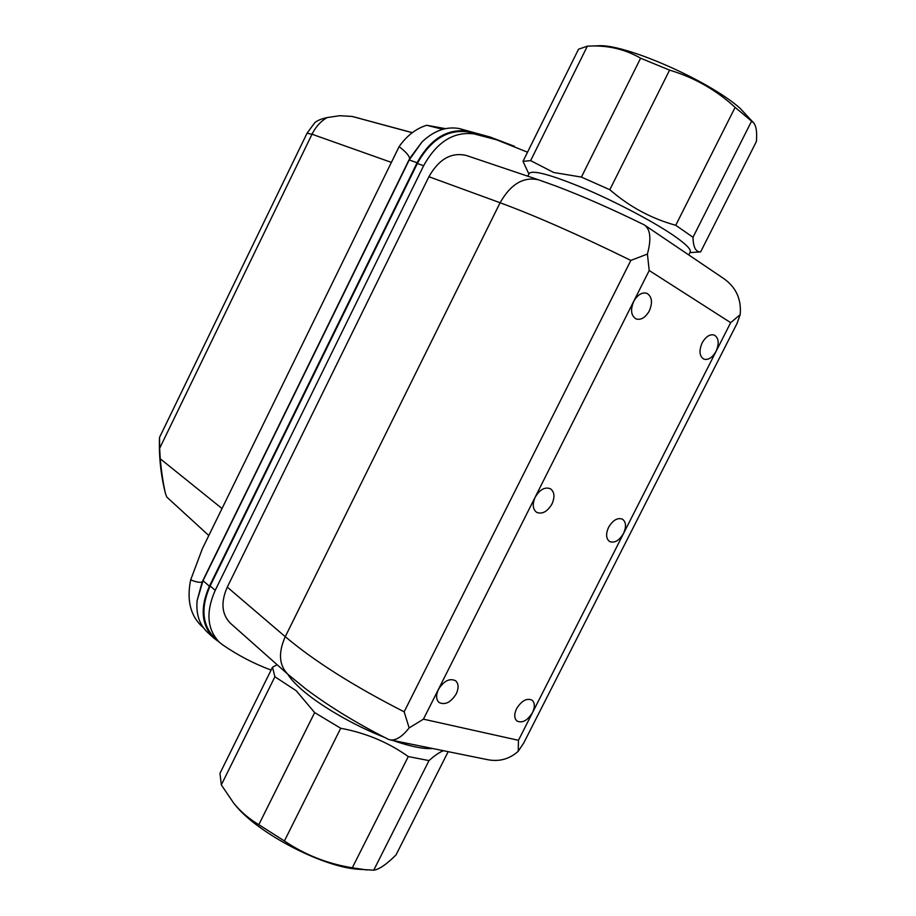 <?xml version="1.0" encoding="UTF-8"?>
<svg xmlns="http://www.w3.org/2000/svg" width="916" height="916" viewBox="0 0 916 916"><rect width="100%" height="100%" fill="white"/><g stroke="black" fill="none" stroke-linecap="round" stroke-linejoin="round"><path stroke-width="1.37" d="M412.234 132.728L352.122 116.435L339.733 115.714L327.035 117.592C320.68 121.336 315.676 126.877 312.024 134.228L391.395 162.395M222.027 508.529L160.231 458.779L159.659 448.29L312.024 134.228L307.02 133.267L159.521 437.447L159.659 448.29M160.231 458.779C161.399 471.419 163.117 482.938 165.384 493.346L166.804 497.067L208.814 535.528M203.398 627.723L201.039 625.571C190.127 614.647 186.681 599.408 190.688 579.851L202.321 548.798L399.101 146.64C406.761 135.751 415.933 128.629 426.627 125.274L445.497 128.641M165.315 493.06C160.781 474.706 158.834 456.248 159.51 437.688L159.521 437.447M190.688 579.851C196.173 582.107 199.997 582.794 202.173 581.946L409.692 158.468C409.063 155.457 405.525 151.518 399.101 146.64M426.627 125.274L442.84 129.293M409.692 158.468L421.967 141.991L409.234 159.956L203.043 580.698L197.112 600.667L202.173 581.946M307.02 133.267L314.749 122.733C317.176 120.569 321.276 118.851 327.035 117.592M421.967 141.991C433.852 130.702 446.298 126.225 459.294 128.561L490.266 137.079L514.426 146.285M197.112 600.667C195.932 614.029 199.356 624.54 207.382 632.2L213.646 637.948C201.325 625.113 199.917 607.869 209.398 586.217L203.043 580.698M219.359 642.231L213.646 637.948M409.234 159.956L417.089 162.762L209.398 586.217M417.089 162.762C430.245 139.083 447.008 128.538 467.355 131.114L490.266 137.079M496.632 139.804L467.664 131.87C447.294 129.248 430.52 139.793 417.341 163.495L210.142 585.919C200.65 607.583 202.07 624.838 214.39 637.673L219.393 642.265C207.062 629.407 205.665 612.094 215.214 590.328L423.616 165.739C436.875 141.911 453.695 131.297 474.099 133.908L496.632 139.804L527.524 152.205M271.102 670.065C254.179 663.825 238 655.398 222.554 644.784L219.393 642.265M227.282 587.122C220.619 602.316 221.672 614.361 230.443 623.281L287.83 674.245C279.002 665.222 278.143 652.696 285.265 636.677L227.282 587.122L428.906 176.719L500.09 202.745L285.265 636.677C314.348 661.203 353.988 686.244 404.151 711.812L630.849 260.407L647.406 254.064C651.413 239.145 650.486 229.492 644.624 225.13L643.605 224.546C611.796 208.985 582.622 196.173 556.081 186.097L538.7 179.868C523.597 176.41 510.727 184.036 500.09 202.745C535.654 215.867 579.244 235.091 630.849 260.407M538.7 179.868L466.313 155.468C451.405 151.987 438.936 159.075 428.906 176.719M287.784 674.21C290.315 678.413 294.608 683.222 300.666 688.637C318.814 705.022 353.633 725.38 384.159 737.22M688.752 254.934L690.217 252.037C691.317 249.427 685.74 243.885 673.512 235.435C653.497 221.718 616.434 202.15 584.74 188.65C551.226 174.773 532.688 169.712 529.139 173.479L527.788 176.193M644.624 225.13L723.812 278.613C736.098 287.315 741.548 299.326 740.185 314.635L737.002 323.508L523.78 742.899L518.227 751.269C509.536 759.055 499.449 761.872 487.942 759.742L390.033 739.853C395.746 740.815 402.113 736.83 409.154 727.911L404.151 711.812M287.83 674.245L305.429 688.637C328.981 706.362 356.496 723.205 387.995 739.155L390.033 739.853M518.227 751.269L518.456 740.311L423.432 719.163L409.154 727.911M392.689 740.403C410.276 746.494 423.604 749.208 432.684 748.521M647.406 254.064L649.215 270.518L730.67 322.65L740.185 314.635M551.959 504.029C555.027 496.964 554.512 491.869 550.401 488.743C544.871 486.717 539.799 489.522 535.219 497.148C532.173 504.166 532.665 509.239 536.684 512.365C542.261 514.46 547.356 511.678 551.959 504.029M623.521 533.444C626.487 526.746 626.12 521.983 622.445 519.154C617.498 517.437 612.884 520.151 608.59 527.307C605.659 533.971 606.003 538.722 609.609 541.539C614.59 543.325 619.227 540.623 623.521 533.444M516.59 708.675C514.025 714.274 514.162 718.396 516.979 721.041C522.326 723.4 527.501 720.583 532.505 712.591C535.081 706.957 534.933 702.812 532.059 700.156C526.734 697.855 521.582 700.694 516.59 708.675M438.432 689.45C435.81 695.233 436.016 699.584 439.05 702.492C445.084 705.331 450.821 702.446 456.26 693.836C458.905 688.008 458.676 683.634 455.561 680.725C449.573 677.966 443.871 680.874 438.432 689.45M633.712 301.421C630.242 309.894 631.032 315.734 636.105 318.951C641.074 320.279 645.482 317.589 649.33 310.89C652.845 302.383 652.009 296.521 646.845 293.303C641.921 292.044 637.547 294.757 633.712 301.421M702.137 342.905C698.816 350.805 699.377 356.21 703.832 359.118C708.308 360.297 712.385 357.709 716.049 351.332C719.404 343.408 718.808 337.993 714.297 335.073C709.843 333.939 705.801 336.55 702.137 342.905M277.147 664.764L272.499 667.237L274.903 676.752L296.2 690.721L314.657 712.591L340.718 728.266C365.827 732.915 388.35 742.349 408.284 756.57L429.009 760.589C434.928 755.311 439.772 752.025 443.516 750.719M689.931 252.598L700.625 251.911C695.748 252.095 693.217 247.206 693.011 237.255L675.745 225.279C651.379 218.603 629.407 206.741 609.816 189.715L581.397 177.086L553.653 172.483L530.639 160.621L523.002 161.342L528.887 173.983M272.499 667.237L219.977 773.31L221.317 784.898L274.903 676.752M314.657 712.591L258.816 824.675C249.244 819.03 240.897 811.897 233.775 803.252L234.943 804.672C256.32 832.072 319.959 865.929 356.507 869.124L373.717 870.2L429.009 760.589M408.284 756.57L352.294 867.795L366.881 869.96M352.294 867.795C327.481 863.754 304.845 854.811 284.407 840.968L340.718 728.266M258.816 824.675L284.407 840.968M233.775 803.252L221.317 784.898M448.176 751.67L396.044 854.868C386.621 864.338 379.178 869.444 373.717 870.2M609.816 189.715L669.573 70.131L640.616 58.2L581.397 177.086M700.625 251.911L756.41 141.476C757.143 132.522 756.307 126.419 753.937 123.168L739.819 108.031C707.713 79.829 623.43 43.224 597.827 45.8L587.351 46.166L578.523 49.212L523.002 161.342M640.616 58.2C625.147 49.269 608.11 45.227 589.503 46.075M693.011 237.255L751.589 121.141L735.113 107.355C716.083 89.917 694.236 77.505 669.573 70.131M675.745 225.279L735.113 107.355M753.937 123.168L751.589 121.141M530.639 160.621L587.351 46.166M352.305 116.481L412.337 132.648M467.355 131.114L459.294 128.561M215.214 590.328L210.142 585.919M423.616 165.739L417.341 163.495M474.099 133.908L467.664 131.87M730.67 322.65L518.456 740.311M423.432 719.163L649.215 270.518M352.122 116.435L359.427 118.313"/></g></svg>

